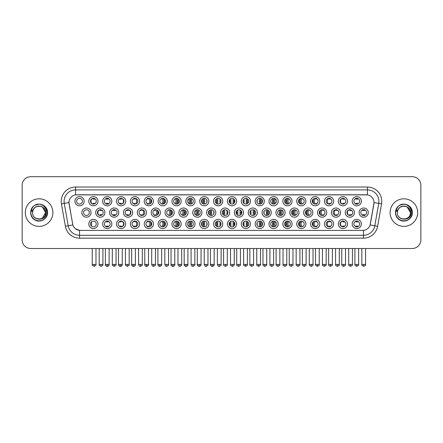 <?xml version="1.0" encoding="UTF-8"?>
<svg xmlns="http://www.w3.org/2000/svg" width="443" height="443" viewBox="0 0 443 443"><rect width="100%" height="100%" fill="white"/><g stroke="black" fill="none" stroke-linecap="round" stroke-linejoin="round"><path stroke-width="0.66" d="M236.601 223.97A4.596 4.596 0 0 1 232.01 228.566A4.596 4.596 0 0 1 227.414 223.97A4.596 4.596 0 0 1 232.01 219.374A4.596 4.596 0 0 1 236.601 223.97M229.136 223.97A2.874 2.874 0 0 0 232.01 226.844A2.874 2.874 0 0 0 234.879 223.97A2.874 2.874 0 0 0 232.01 221.096A2.874 2.874 0 0 0 229.136 223.97M250.467 223.97A4.596 4.596 0 0 1 245.871 228.566A4.596 4.596 0 0 1 241.274 223.97A4.596 4.596 0 0 1 245.871 219.374A4.596 4.596 0 0 1 250.467 223.97M242.997 223.97A2.874 2.874 0 0 0 245.871 226.844A2.874 2.874 0 0 0 248.744 223.97A2.874 2.874 0 0 0 245.871 221.096A2.874 2.874 0 0 0 242.997 223.97M264.327 223.97A4.596 4.596 0 0 1 259.731 228.566A4.596 4.596 0 0 1 255.135 223.97A4.596 4.596 0 0 1 259.731 219.374A4.596 4.596 0 0 1 264.327 223.97M256.862 223.97A2.874 2.874 0 0 0 259.731 226.844A2.874 2.874 0 0 0 262.605 223.97A2.874 2.874 0 0 0 259.731 221.096A2.874 2.874 0 0 0 256.862 223.97M305.914 223.97A4.596 4.596 0 0 1 301.323 228.566A4.596 4.596 0 0 1 296.727 223.97A4.596 4.596 0 0 1 301.323 219.374A4.596 4.596 0 0 1 305.914 223.97M298.449 223.97A2.874 2.874 0 0 0 301.323 226.844A2.874 2.874 0 0 0 304.191 223.97A2.874 2.874 0 0 0 301.323 221.096A2.874 2.874 0 0 0 298.449 223.97M319.78 223.97A4.596 4.596 0 0 1 315.183 228.566A4.596 4.596 0 0 1 310.587 223.97A4.596 4.596 0 0 1 315.183 219.374A4.596 4.596 0 0 1 319.78 223.97M312.309 223.97A2.874 2.874 0 0 0 315.183 226.844A2.874 2.874 0 0 0 318.057 223.97A2.874 2.874 0 0 0 315.183 221.096A2.874 2.874 0 0 0 312.309 223.97M333.64 223.97A4.596 4.596 0 0 1 329.044 228.566A4.596 4.596 0 0 1 324.448 223.97A4.596 4.596 0 0 1 329.044 219.374A4.596 4.596 0 0 1 333.64 223.97M326.175 223.97A2.874 2.874 0 0 0 329.044 226.844A2.874 2.874 0 0 0 331.918 223.97A2.874 2.874 0 0 0 329.044 221.096A2.874 2.874 0 0 0 326.175 223.97M347.506 223.97A4.596 4.596 0 0 1 342.91 228.566A4.596 4.596 0 0 1 338.314 223.97A4.596 4.596 0 0 1 342.91 219.374A4.596 4.596 0 0 1 347.506 223.97M340.036 223.97A2.874 2.874 0 0 0 342.91 226.844A2.874 2.874 0 0 0 345.778 223.97A2.874 2.874 0 0 0 342.91 221.096A2.874 2.874 0 0 0 340.036 223.97M278.193 223.97A4.596 4.596 0 0 1 273.597 228.566A4.596 4.596 0 0 1 269.001 223.97A4.596 4.596 0 0 1 273.597 219.374A4.596 4.596 0 0 1 278.193 223.97M270.723 223.97A2.874 2.874 0 0 0 273.597 226.844A2.874 2.874 0 0 0 276.465 223.97A2.874 2.874 0 0 0 273.597 221.096A2.874 2.874 0 0 0 270.723 223.97M292.053 223.97A4.596 4.596 0 0 1 287.457 228.566A4.596 4.596 0 0 1 282.861 223.97A4.596 4.596 0 0 1 287.457 219.374A4.596 4.596 0 0 1 292.053 223.97M284.583 223.97A2.874 2.874 0 0 0 287.457 226.844A2.874 2.874 0 0 0 290.331 223.97A2.874 2.874 0 0 0 287.457 221.096A2.874 2.874 0 0 0 284.583 223.97M222.74 223.97A4.596 4.596 0 0 1 218.144 228.566A4.596 4.596 0 0 1 213.548 223.97A4.596 4.596 0 0 1 218.144 219.374A4.596 4.596 0 0 1 222.74 223.97M215.27 223.97A2.874 2.874 0 0 0 218.144 226.844A2.874 2.874 0 0 0 221.018 223.97A2.874 2.874 0 0 0 218.144 221.096A2.874 2.874 0 0 0 215.27 223.97M208.88 223.97A4.596 4.596 0 0 1 204.284 228.566A4.596 4.596 0 0 1 199.688 223.97A4.596 4.596 0 0 1 204.284 219.374A4.596 4.596 0 0 1 208.88 223.97M201.41 223.97A2.874 2.874 0 0 0 204.284 226.844A2.874 2.874 0 0 0 207.152 223.97A2.874 2.874 0 0 0 204.284 221.096A2.874 2.874 0 0 0 201.41 223.97M195.014 223.97A4.596 4.596 0 0 1 190.418 228.566A4.596 4.596 0 0 1 185.822 223.97A4.596 4.596 0 0 1 190.418 219.374A4.596 4.596 0 0 1 195.014 223.97M187.55 223.97A2.874 2.874 0 0 0 190.418 226.844A2.874 2.874 0 0 0 193.292 223.97A2.874 2.874 0 0 0 190.418 221.096A2.874 2.874 0 0 0 187.55 223.97M181.154 223.97A4.596 4.596 0 0 1 176.558 228.566A4.596 4.596 0 0 1 171.962 223.97A4.596 4.596 0 0 1 176.558 219.374A4.596 4.596 0 0 1 181.154 223.97M173.684 223.97A2.874 2.874 0 0 0 176.558 226.844A2.874 2.874 0 0 0 179.432 223.97A2.874 2.874 0 0 0 176.558 221.096A2.874 2.874 0 0 0 173.684 223.97M167.288 223.97A4.596 4.596 0 0 1 162.697 228.566A4.596 4.596 0 0 1 158.101 223.97A4.596 4.596 0 0 1 162.697 219.374A4.596 4.596 0 0 1 167.288 223.97M159.823 223.97A2.874 2.874 0 0 0 162.697 226.844A2.874 2.874 0 0 0 165.566 223.97A2.874 2.874 0 0 0 162.697 221.096A2.874 2.874 0 0 0 159.823 223.97M153.428 223.97A4.596 4.596 0 0 1 148.831 228.566A4.596 4.596 0 0 1 144.235 223.97A4.596 4.596 0 0 1 148.831 219.374A4.596 4.596 0 0 1 153.428 223.97M145.957 223.97A2.874 2.874 0 0 0 148.831 226.844A2.874 2.874 0 0 0 151.705 223.97A2.874 2.874 0 0 0 148.831 221.096A2.874 2.874 0 0 0 145.957 223.97M139.567 223.97A4.596 4.596 0 0 1 134.971 228.566A4.596 4.596 0 0 1 130.375 223.97A4.596 4.596 0 0 1 134.971 219.374A4.596 4.596 0 0 1 139.567 223.97M132.097 223.97A2.874 2.874 0 0 0 134.971 226.844A2.874 2.874 0 0 0 137.839 223.97A2.874 2.874 0 0 0 134.971 221.096A2.874 2.874 0 0 0 132.097 223.97M125.701 223.97A4.596 4.596 0 0 1 121.105 228.566A4.596 4.596 0 0 1 116.509 223.97A4.596 4.596 0 0 1 121.105 219.374A4.596 4.596 0 0 1 125.701 223.97M118.237 223.97A2.874 2.874 0 0 0 121.105 226.844A2.874 2.874 0 0 0 123.979 223.97A2.874 2.874 0 0 0 121.105 221.096A2.874 2.874 0 0 0 118.237 223.97M111.841 223.97A4.596 4.596 0 0 1 107.245 228.566A4.596 4.596 0 0 1 102.649 223.97A4.596 4.596 0 0 1 107.245 219.374A4.596 4.596 0 0 1 111.841 223.97M104.371 223.97A2.874 2.874 0 0 0 107.245 226.844A2.874 2.874 0 0 0 110.119 223.97A2.874 2.874 0 0 0 107.245 221.096A2.874 2.874 0 0 0 104.371 223.97M97.975 223.97A4.596 4.596 0 0 1 93.384 228.566A4.596 4.596 0 0 1 88.788 223.97A4.596 4.596 0 0 1 93.384 219.374A4.596 4.596 0 0 1 97.975 223.97M90.51 223.97A2.874 2.874 0 0 0 93.384 226.844A2.874 2.874 0 0 0 96.253 223.97A2.874 2.874 0 0 0 93.384 221.096A2.874 2.874 0 0 0 90.51 223.97M361.366 223.97A4.596 4.596 0 0 1 356.77 228.566A4.596 4.596 0 0 1 352.174 223.97A4.596 4.596 0 0 1 356.77 219.374A4.596 4.596 0 0 1 361.366 223.97M353.896 223.97A2.874 2.874 0 0 0 356.77 226.844A2.874 2.874 0 0 0 359.644 223.97A2.874 2.874 0 0 0 356.77 221.096A2.874 2.874 0 0 0 353.896 223.97M229.673 212.596A4.596 4.596 0 0 1 225.077 217.192A4.596 4.596 0 0 1 220.481 212.596A4.596 4.596 0 0 1 225.077 208A4.596 4.596 0 0 1 229.673 212.596M222.203 212.596A2.874 2.874 0 0 0 225.077 215.47A2.874 2.874 0 0 0 227.951 212.596A2.874 2.874 0 0 0 225.077 209.722A2.874 2.874 0 0 0 222.203 212.596M243.534 212.596A4.596 4.596 0 0 1 238.938 217.192A4.596 4.596 0 0 1 234.341 212.596A4.596 4.596 0 0 1 238.938 208A4.596 4.596 0 0 1 243.534 212.596M236.064 212.596A2.874 2.874 0 0 0 238.938 215.47A2.874 2.874 0 0 0 241.812 212.596A2.874 2.874 0 0 0 238.938 209.722A2.874 2.874 0 0 0 236.064 212.596M257.4 212.596A4.596 4.596 0 0 1 252.803 217.192A4.596 4.596 0 0 1 248.207 212.596A4.596 4.596 0 0 1 252.803 208A4.596 4.596 0 0 1 257.4 212.596M249.93 212.596A2.874 2.874 0 0 0 252.803 215.47A2.874 2.874 0 0 0 255.672 212.596A2.874 2.874 0 0 0 252.803 209.722A2.874 2.874 0 0 0 249.93 212.596M271.26 212.596A4.596 4.596 0 0 1 266.664 217.192A4.596 4.596 0 0 1 262.068 212.596A4.596 4.596 0 0 1 266.664 208A4.596 4.596 0 0 1 271.26 212.596M263.79 212.596A2.874 2.874 0 0 0 266.664 215.47A2.874 2.874 0 0 0 269.538 212.596A2.874 2.874 0 0 0 266.664 209.722A2.874 2.874 0 0 0 263.79 212.596M312.847 212.596A4.596 4.596 0 0 1 308.25 217.192A4.596 4.596 0 0 1 303.654 212.596A4.596 4.596 0 0 1 308.25 208A4.596 4.596 0 0 1 312.847 212.596M305.377 212.596A2.874 2.874 0 0 0 308.25 215.47A2.874 2.874 0 0 0 311.124 212.596A2.874 2.874 0 0 0 308.25 209.722A2.874 2.874 0 0 0 305.377 212.596M326.712 212.596A4.596 4.596 0 0 1 322.116 217.192A4.596 4.596 0 0 1 317.52 212.596A4.596 4.596 0 0 1 322.116 208A4.596 4.596 0 0 1 326.712 212.596M319.242 212.596A2.874 2.874 0 0 0 322.116 215.47A2.874 2.874 0 0 0 324.985 212.596A2.874 2.874 0 0 0 322.116 209.722A2.874 2.874 0 0 0 319.242 212.596M340.573 212.596A4.596 4.596 0 0 1 335.977 217.192A4.596 4.596 0 0 1 331.381 212.596A4.596 4.596 0 0 1 335.977 208A4.596 4.596 0 0 1 340.573 212.596M333.103 212.596A2.874 2.874 0 0 0 335.977 215.47A2.874 2.874 0 0 0 338.851 212.596A2.874 2.874 0 0 0 335.977 209.722A2.874 2.874 0 0 0 333.103 212.596M354.433 212.596A4.596 4.596 0 0 1 349.837 217.192A4.596 4.596 0 0 1 345.241 212.596A4.596 4.596 0 0 1 349.837 208A4.596 4.596 0 0 1 354.433 212.596M346.969 212.596A2.874 2.874 0 0 0 349.837 215.47A2.874 2.874 0 0 0 352.711 212.596A2.874 2.874 0 0 0 349.837 209.722A2.874 2.874 0 0 0 346.969 212.596M285.12 212.596A4.596 4.596 0 0 1 280.524 217.192A4.596 4.596 0 0 1 275.928 212.596A4.596 4.596 0 0 1 280.524 208A4.596 4.596 0 0 1 285.12 212.596M277.656 212.596A2.874 2.874 0 0 0 280.524 215.47A2.874 2.874 0 0 0 283.398 212.596A2.874 2.874 0 0 0 280.524 209.722A2.874 2.874 0 0 0 277.656 212.596M298.986 212.596A4.596 4.596 0 0 1 294.39 217.192A4.596 4.596 0 0 1 289.794 212.596A4.596 4.596 0 0 1 294.39 208A4.596 4.596 0 0 1 298.986 212.596M291.516 212.596A2.874 2.874 0 0 0 294.39 215.47A2.874 2.874 0 0 0 297.264 212.596A2.874 2.874 0 0 0 294.39 209.722A2.874 2.874 0 0 0 291.516 212.596M215.807 212.596A4.596 4.596 0 0 1 211.211 217.192A4.596 4.596 0 0 1 206.615 212.596A4.596 4.596 0 0 1 211.211 208A4.596 4.596 0 0 1 215.807 212.596M208.343 212.596A2.874 2.874 0 0 0 211.211 215.47A2.874 2.874 0 0 0 214.085 212.596A2.874 2.874 0 0 0 211.211 209.722A2.874 2.874 0 0 0 208.343 212.596M201.947 212.596A4.596 4.596 0 0 1 197.351 217.192A4.596 4.596 0 0 1 192.755 212.596A4.596 4.596 0 0 1 197.351 208A4.596 4.596 0 0 1 201.947 212.596M194.477 212.596A2.874 2.874 0 0 0 197.351 215.47A2.874 2.874 0 0 0 200.225 212.596A2.874 2.874 0 0 0 197.351 209.722A2.874 2.874 0 0 0 194.477 212.596M188.087 212.596A4.596 4.596 0 0 1 183.491 217.192A4.596 4.596 0 0 1 178.894 212.596A4.596 4.596 0 0 1 183.491 208A4.596 4.596 0 0 1 188.087 212.596M180.617 212.596A2.874 2.874 0 0 0 183.491 215.47A2.874 2.874 0 0 0 186.359 212.596A2.874 2.874 0 0 0 183.491 209.722A2.874 2.874 0 0 0 180.617 212.596M174.221 212.596A4.596 4.596 0 0 1 169.625 217.192A4.596 4.596 0 0 1 165.029 212.596A4.596 4.596 0 0 1 169.625 208A4.596 4.596 0 0 1 174.221 212.596M166.751 212.596A2.874 2.874 0 0 0 169.625 215.47A2.874 2.874 0 0 0 172.499 212.596A2.874 2.874 0 0 0 169.625 209.722A2.874 2.874 0 0 0 166.751 212.596M160.36 212.596A4.596 4.596 0 0 1 155.764 217.192A4.596 4.596 0 0 1 151.168 212.596A4.596 4.596 0 0 1 155.764 208A4.596 4.596 0 0 1 160.36 212.596M152.89 212.596A2.874 2.874 0 0 0 155.764 215.47A2.874 2.874 0 0 0 158.638 212.596A2.874 2.874 0 0 0 155.764 209.722A2.874 2.874 0 0 0 152.89 212.596M146.495 212.596A4.596 4.596 0 0 1 141.898 217.192A4.596 4.596 0 0 1 137.302 212.596A4.596 4.596 0 0 1 141.898 208A4.596 4.596 0 0 1 146.495 212.596M139.03 212.596A2.874 2.874 0 0 0 141.898 215.47A2.874 2.874 0 0 0 144.772 212.596A2.874 2.874 0 0 0 141.898 209.722A2.874 2.874 0 0 0 139.03 212.596M132.634 212.596A4.596 4.596 0 0 1 128.038 217.192A4.596 4.596 0 0 1 123.442 212.596A4.596 4.596 0 0 1 128.038 208A4.596 4.596 0 0 1 132.634 212.596M125.164 212.596A2.874 2.874 0 0 0 128.038 215.47A2.874 2.874 0 0 0 130.912 212.596A2.874 2.874 0 0 0 128.038 209.722A2.874 2.874 0 0 0 125.164 212.596M118.774 212.596A4.596 4.596 0 0 1 114.178 217.192A4.596 4.596 0 0 1 109.582 212.596A4.596 4.596 0 0 1 114.178 208A4.596 4.596 0 0 1 118.774 212.596M111.304 212.596A2.874 2.874 0 0 0 114.178 215.47A2.874 2.874 0 0 0 117.046 212.596A2.874 2.874 0 0 0 114.178 209.722A2.874 2.874 0 0 0 111.304 212.596M104.908 212.596A4.596 4.596 0 0 1 100.312 217.192A4.596 4.596 0 0 1 95.716 212.596A4.596 4.596 0 0 1 100.312 208A4.596 4.596 0 0 1 104.908 212.596M97.438 212.596A2.874 2.874 0 0 0 100.312 215.47A2.874 2.874 0 0 0 103.186 212.596A2.874 2.874 0 0 0 100.312 209.722A2.874 2.874 0 0 0 97.438 212.596M91.048 212.596A4.596 4.596 0 0 1 86.451 217.192A4.596 4.596 0 0 1 81.855 212.596A4.596 4.596 0 0 1 86.451 208A4.596 4.596 0 0 1 91.048 212.596M83.577 212.596A2.874 2.874 0 0 0 86.451 215.47A2.874 2.874 0 0 0 89.325 212.596A2.874 2.874 0 0 0 86.451 209.722A2.874 2.874 0 0 0 83.577 212.596M368.299 212.596A4.596 4.596 0 0 1 363.703 217.192A4.596 4.596 0 0 1 359.107 212.596A4.596 4.596 0 0 1 363.703 208A4.596 4.596 0 0 1 368.299 212.596M360.829 212.596A2.874 2.874 0 0 0 363.703 215.47A2.874 2.874 0 0 0 366.577 212.596A2.874 2.874 0 0 0 363.703 209.722A2.874 2.874 0 0 0 360.829 212.596M305.914 201.222A4.596 4.596 0 0 1 301.323 205.818A4.596 4.596 0 0 1 296.727 201.222A4.596 4.596 0 0 1 301.323 196.626A4.596 4.596 0 0 1 305.914 201.222M298.449 201.222A2.874 2.874 0 0 0 301.323 204.09A2.874 2.874 0 0 0 304.191 201.222A2.874 2.874 0 0 0 301.323 198.348A2.874 2.874 0 0 0 298.449 201.222M319.78 201.222A4.596 4.596 0 0 1 315.183 205.818A4.596 4.596 0 0 1 310.587 201.222A4.596 4.596 0 0 1 315.183 196.626A4.596 4.596 0 0 1 319.78 201.222M312.309 201.222A2.874 2.874 0 0 0 315.183 204.09A2.874 2.874 0 0 0 318.057 201.222A2.874 2.874 0 0 0 315.183 198.348A2.874 2.874 0 0 0 312.309 201.222M333.64 201.222A4.596 4.596 0 0 1 329.044 205.818A4.596 4.596 0 0 1 324.448 201.222A4.596 4.596 0 0 1 329.044 196.626A4.596 4.596 0 0 1 333.64 201.222M326.175 201.222A2.874 2.874 0 0 0 329.044 204.09A2.874 2.874 0 0 0 331.918 201.222A2.874 2.874 0 0 0 329.044 198.348A2.874 2.874 0 0 0 326.175 201.222M347.506 201.222A4.596 4.596 0 0 1 342.91 205.818A4.596 4.596 0 0 1 338.314 201.222A4.596 4.596 0 0 1 342.91 196.626A4.596 4.596 0 0 1 347.506 201.222M340.036 201.222A2.874 2.874 0 0 0 342.91 204.09A2.874 2.874 0 0 0 345.778 201.222A2.874 2.874 0 0 0 342.91 198.348A2.874 2.874 0 0 0 340.036 201.222M292.053 201.222A4.596 4.596 0 0 1 287.457 205.818A4.596 4.596 0 0 1 282.861 201.222A4.596 4.596 0 0 1 287.457 196.626A4.596 4.596 0 0 1 292.053 201.222M284.583 201.222A2.874 2.874 0 0 0 287.457 204.09A2.874 2.874 0 0 0 290.331 201.222A2.874 2.874 0 0 0 287.457 198.348A2.874 2.874 0 0 0 284.583 201.222M278.193 201.222A4.596 4.596 0 0 1 273.597 205.818A4.596 4.596 0 0 1 269.001 201.222A4.596 4.596 0 0 1 273.597 196.626A4.596 4.596 0 0 1 278.193 201.222M270.723 201.222A2.874 2.874 0 0 0 273.597 204.09A2.874 2.874 0 0 0 276.465 201.222A2.874 2.874 0 0 0 273.597 198.348A2.874 2.874 0 0 0 270.723 201.222M264.327 201.222A4.596 4.596 0 0 1 259.731 205.818A4.596 4.596 0 0 1 255.135 201.222A4.596 4.596 0 0 1 259.731 196.626A4.596 4.596 0 0 1 264.327 201.222M256.862 201.222A2.874 2.874 0 0 0 259.731 204.09A2.874 2.874 0 0 0 262.605 201.222A2.874 2.874 0 0 0 259.731 198.348A2.874 2.874 0 0 0 256.862 201.222M250.467 201.222A4.596 4.596 0 0 1 245.871 205.818A4.596 4.596 0 0 1 241.274 201.222A4.596 4.596 0 0 1 245.871 196.626A4.596 4.596 0 0 1 250.467 201.222M242.997 201.222A2.874 2.874 0 0 0 245.871 204.09A2.874 2.874 0 0 0 248.744 201.222A2.874 2.874 0 0 0 245.871 198.348A2.874 2.874 0 0 0 242.997 201.222M236.601 201.222A4.596 4.596 0 0 1 232.01 205.818A4.596 4.596 0 0 1 227.414 201.222A4.596 4.596 0 0 1 232.01 196.626A4.596 4.596 0 0 1 236.601 201.222M229.136 201.222A2.874 2.874 0 0 0 232.01 204.09A2.874 2.874 0 0 0 234.879 201.222A2.874 2.874 0 0 0 232.01 198.348A2.874 2.874 0 0 0 229.136 201.222M222.74 201.222A4.596 4.596 0 0 1 218.144 205.818A4.596 4.596 0 0 1 213.548 201.222A4.596 4.596 0 0 1 218.144 196.626A4.596 4.596 0 0 1 222.74 201.222M215.27 201.222A2.874 2.874 0 0 0 218.144 204.09A2.874 2.874 0 0 0 221.018 201.222A2.874 2.874 0 0 0 218.144 198.348A2.874 2.874 0 0 0 215.27 201.222M208.88 201.222A4.596 4.596 0 0 1 204.284 205.818A4.596 4.596 0 0 1 199.688 201.222A4.596 4.596 0 0 1 204.284 196.626A4.596 4.596 0 0 1 208.88 201.222M201.41 201.222A2.874 2.874 0 0 0 204.284 204.09A2.874 2.874 0 0 0 207.152 201.222A2.874 2.874 0 0 0 204.284 198.348A2.874 2.874 0 0 0 201.41 201.222M195.014 201.222A4.596 4.596 0 0 1 190.418 205.818A4.596 4.596 0 0 1 185.822 201.222A4.596 4.596 0 0 1 190.418 196.626A4.596 4.596 0 0 1 195.014 201.222M187.55 201.222A2.874 2.874 0 0 0 190.418 204.09A2.874 2.874 0 0 0 193.292 201.222A2.874 2.874 0 0 0 190.418 198.348A2.874 2.874 0 0 0 187.55 201.222M181.154 201.222A4.596 4.596 0 0 1 176.558 205.818A4.596 4.596 0 0 1 171.962 201.222A4.596 4.596 0 0 1 176.558 196.626A4.596 4.596 0 0 1 181.154 201.222M173.684 201.222A2.874 2.874 0 0 0 176.558 204.09A2.874 2.874 0 0 0 179.432 201.222A2.874 2.874 0 0 0 176.558 198.348A2.874 2.874 0 0 0 173.684 201.222M167.288 201.222A4.596 4.596 0 0 1 162.697 205.818A4.596 4.596 0 0 1 158.101 201.222A4.596 4.596 0 0 1 162.697 196.626A4.596 4.596 0 0 1 167.288 201.222M159.823 201.222A2.874 2.874 0 0 0 162.697 204.09A2.874 2.874 0 0 0 165.566 201.222A2.874 2.874 0 0 0 162.697 198.348A2.874 2.874 0 0 0 159.823 201.222M153.428 201.222A4.596 4.596 0 0 1 148.831 205.818A4.596 4.596 0 0 1 144.235 201.222A4.596 4.596 0 0 1 148.831 196.626A4.596 4.596 0 0 1 153.428 201.222M145.957 201.222A2.874 2.874 0 0 0 148.831 204.09A2.874 2.874 0 0 0 151.705 201.222A2.874 2.874 0 0 0 148.831 198.348A2.874 2.874 0 0 0 145.957 201.222M139.567 201.222A4.596 4.596 0 0 1 134.971 205.818A4.596 4.596 0 0 1 130.375 201.222A4.596 4.596 0 0 1 134.971 196.626A4.596 4.596 0 0 1 139.567 201.222M132.097 201.222A2.874 2.874 0 0 0 134.971 204.09A2.874 2.874 0 0 0 137.839 201.222A2.874 2.874 0 0 0 134.971 198.348A2.874 2.874 0 0 0 132.097 201.222M125.701 201.222A4.596 4.596 0 0 1 121.105 205.818A4.596 4.596 0 0 1 116.509 201.222A4.596 4.596 0 0 1 121.105 196.626A4.596 4.596 0 0 1 125.701 201.222M118.237 201.222A2.874 2.874 0 0 0 121.105 204.09A2.874 2.874 0 0 0 123.979 201.222A2.874 2.874 0 0 0 121.105 198.348A2.874 2.874 0 0 0 118.237 201.222M111.841 201.222A4.596 4.596 0 0 1 107.245 205.818A4.596 4.596 0 0 1 102.649 201.222A4.596 4.596 0 0 1 107.245 196.626A4.596 4.596 0 0 1 111.841 201.222M104.371 201.222A2.874 2.874 0 0 0 107.245 204.09A2.874 2.874 0 0 0 110.119 201.222A2.874 2.874 0 0 0 107.245 198.348A2.874 2.874 0 0 0 104.371 201.222M97.975 201.222A4.596 4.596 0 0 1 93.384 205.818A4.596 4.596 0 0 1 88.788 201.222A4.596 4.596 0 0 1 93.384 196.626A4.596 4.596 0 0 1 97.975 201.222M90.51 201.222A2.874 2.874 0 0 0 93.384 204.09A2.874 2.874 0 0 0 96.253 201.222A2.874 2.874 0 0 0 93.384 198.348A2.874 2.874 0 0 0 90.51 201.222M84.115 201.222A4.596 4.596 0 0 1 79.518 205.818A4.596 4.596 0 0 1 74.922 201.222A4.596 4.596 0 0 1 79.518 196.626A4.596 4.596 0 0 1 84.115 201.222M76.645 201.222A2.874 2.874 0 0 0 79.518 204.09A2.874 2.874 0 0 0 82.392 201.222A2.874 2.874 0 0 0 79.518 198.348A2.874 2.874 0 0 0 76.645 201.222M361.366 201.222A4.596 4.596 0 0 1 356.77 205.818A4.596 4.596 0 0 1 352.174 201.222A4.596 4.596 0 0 1 356.77 196.626A4.596 4.596 0 0 1 361.366 201.222M353.896 201.222A2.874 2.874 0 0 0 356.77 204.09A2.874 2.874 0 0 0 359.644 201.222A2.874 2.874 0 0 0 356.77 198.348A2.874 2.874 0 0 0 353.896 201.222M65.387 226.29L61.433 203.885A14.364 14.364 0 0 1 75.576 187.029L367.424 187.029A14.364 14.364 0 0 1 381.567 203.885L377.613 226.29A14.364 14.364 0 0 1 363.47 238.162L79.53 238.162A14.364 14.364 0 0 1 65.387 226.29L72.873 224.972L69.091 203.891A7.758 7.758 0 0 1 76.728 194.787L366.272 194.787A7.758 7.758 0 0 1 373.909 203.891L370.365 223.997A7.758 7.758 0 0 1 362.728 230.404L80.272 230.404A7.758 7.758 0 0 1 72.635 223.997L68.97 202.556L64.263 203.387A11.49 11.49 0 0 1 75.576 189.903L367.424 189.903A11.49 11.49 0 0 1 378.737 203.387L374.789 225.792A11.49 11.49 0 0 1 363.47 235.288L79.53 235.288A11.49 11.49 0 0 1 68.211 225.792L64.263 203.387A11.49 11.49 0 0 1 64.085 201.393M25.312 212.596A13.788 13.788 0 0 0 39.1 226.384A13.788 13.788 0 0 0 52.883 212.596A13.788 13.788 0 0 0 39.1 198.807A13.788 13.788 0 0 0 25.312 212.596A13.788 13.788 0 0 0 39.1 226.384A13.788 13.788 0 0 0 52.883 212.596A13.788 13.788 0 0 0 39.1 198.807A13.788 13.788 0 0 0 25.312 212.596M390.117 212.596A13.788 13.788 0 0 0 403.9 226.384A13.788 13.788 0 0 0 417.688 212.596A13.788 13.788 0 0 0 403.9 198.807A13.788 13.788 0 0 0 390.117 212.596A13.788 13.788 0 0 0 403.9 226.384A13.788 13.788 0 0 0 417.688 212.596A13.788 13.788 0 0 0 403.9 198.807A13.788 13.788 0 0 0 390.117 212.596M75.576 187.029L75.576 194.87L367.424 194.87L367.424 187.029M68.97 202.54L69.058 201.393M362.728 230.404L80.272 230.404M79.53 238.162L79.53 230.371L75.388 228.677M381.567 203.885L374.03 202.556L370.126 224.972L377.613 226.29M420.85 185.307A8.616 8.616 0 0 0 412.234 176.691L30.766 176.691A8.616 8.616 0 0 0 22.15 185.307L22.15 239.884A8.616 8.616 0 0 0 30.766 248.501L412.234 248.501A8.616 8.616 0 0 0 420.85 239.884L420.85 185.307L420.85 239.884M22.15 185.307L22.15 239.884M412.234 176.691L30.766 176.691M30.766 248.501L412.234 248.501M355.912 204.262L355.912 203.248A2.204 2.204 0 0 0 357.634 203.248L357.634 204.262M357.634 198.182L357.634 199.195A2.204 2.204 0 0 0 355.912 199.195L355.912 198.182M362.839 215.636L362.839 214.622A2.204 2.204 0 0 0 364.561 214.622L364.561 215.636M364.561 209.556L364.561 210.569A2.204 2.204 0 0 0 362.839 210.569L362.839 209.556M355.912 227.01L355.912 225.996A2.204 2.204 0 0 0 357.634 225.996L357.634 227.01M357.634 220.93L357.634 221.943A2.204 2.204 0 0 0 355.912 221.943L355.912 220.93M342.777 204.262L342.777 203.248A2.204 2.204 0 0 0 344.499 203.248L344.499 203.614M342.085 198.47A3.162 3.162 0 0 0 342.085 203.974M344.499 198.829L344.499 199.195A2.204 2.204 0 0 0 342.777 199.195L342.777 198.182M330.938 203.381A2.204 2.204 0 0 1 329.642 203.248L329.642 204.262M329.182 198.353A3.162 3.162 0 0 0 329.182 204.09M326.242 200.596A4.308 4.308 0 0 0 326.242 201.842M330.938 199.062A2.204 2.204 0 0 0 329.642 199.195L329.642 198.182M313.339 203.42A4.596 4.596 0 0 1 313.339 199.018M317.055 203.403A2.204 2.204 0 0 1 316.512 203.248L316.512 204.262M315.881 198.436A3.162 3.162 0 0 0 315.881 204.007M313.921 198.641A4.308 4.308 0 0 0 313.921 203.802M317.055 199.04A2.204 2.204 0 0 0 316.512 199.195L316.512 198.182M300.575 203.996A4.596 4.596 0 0 1 300.575 198.447M302.48 198.591A3.162 3.162 0 0 0 302.48 203.846M301.013 198.364A4.308 4.308 0 0 0 301.013 204.079M298.781 199.876L298.781 202.562M349.71 215.636L349.71 214.622A2.204 2.204 0 0 0 351.432 214.622L351.432 214.988M349.018 209.844A3.162 3.162 0 0 0 349.018 215.348M351.432 210.203L351.432 210.569A2.204 2.204 0 0 0 349.71 210.569L349.71 209.556M337.871 214.755A2.204 2.204 0 0 1 336.575 214.622L336.575 215.636M336.115 209.727A3.162 3.162 0 0 0 336.115 215.464M333.175 211.97A4.308 4.308 0 0 0 333.175 213.216M337.871 210.436A2.204 2.204 0 0 0 336.575 210.569L336.575 209.556M320.267 214.794A4.596 4.596 0 0 1 320.267 210.392M323.983 214.777A2.204 2.204 0 0 1 323.44 214.622L323.44 215.636M322.814 209.81A3.162 3.162 0 0 0 322.814 215.381M320.854 210.015A4.308 4.308 0 0 0 320.854 215.176M323.983 210.414A2.204 2.204 0 0 0 323.44 210.569L323.44 209.556M342.777 227.01L342.777 225.996A2.204 2.204 0 0 0 344.499 225.996L344.499 226.362M342.085 221.218A3.162 3.162 0 0 0 342.085 226.722M344.499 221.578L344.499 221.943A2.204 2.204 0 0 0 342.777 221.943L342.777 220.93M32.904 210.641L32.594 212.596C32.239 221.417 46.504 221.256 46.46 212.596C46.487 209.013 44.887 206.41 41.664 204.788L39.72 204.151C37.378 204.013 35.318 204.699 33.53 206.216L32.356 207.894C31.647 209.096 31.486 210.264 31.89 211.4L33.984 208.299C35.927 206.349 38.248 205.707 40.939 206.366A6.495 6.495 0 0 0 32.904 210.641L32.605 212.596C32.206 204.217 45.989 204.217 45.59 212.596L42.345 218.216M32.605 212.596C32.206 204.217 45.989 204.217 45.59 212.596C45.391 209.478 43.84 207.402 40.939 206.366L42.345 206.97L45.59 212.596C45.989 220.974 32.206 220.974 32.605 212.596C32.206 204.217 45.989 204.217 45.59 212.596L45.269 214.622M33.546 206.2L34.864 205.264L39.161 204.129L34.864 205.264L33.546 206.2L34.864 205.264L39.161 204.129L34.864 205.264L33.546 206.2L34.864 205.264L39.161 204.129M33.53 206.216C38.463 201.377 47.96 205.574 47.567 212.596C47.855 218.859 40.141 223.311 34.864 219.927C29.299 217.048 29.299 208.144 34.864 205.264C40.141 201.881 47.855 206.333 47.567 212.596C47.855 218.859 40.141 223.311 34.864 219.927C29.299 217.048 29.299 208.144 34.864 205.264C40.141 201.881 47.855 206.333 47.567 212.596C47.855 218.859 40.141 223.311 34.864 219.927C29.299 217.048 29.299 208.144 34.864 205.264C40.141 201.881 47.855 206.333 47.567 212.596C47.855 218.859 40.141 223.311 34.864 219.927C29.299 217.048 29.299 208.144 34.864 205.264C40.141 201.881 47.855 206.333 47.567 212.596C47.855 218.859 40.141 223.311 34.864 219.927C29.299 217.048 29.299 208.144 34.864 205.264C39.255 203.21 42.988 204.051 46.061 207.773M397.709 210.641L397.399 212.596C397.044 221.417 411.309 221.256 411.265 212.596C411.292 209.013 409.692 206.41 406.469 204.788L404.525 204.151C402.183 204.013 400.123 204.699 398.335 206.216L397.161 207.894C396.452 209.096 396.291 210.264 396.695 211.4L398.789 208.299C400.732 206.349 403.052 205.707 405.744 206.366A6.495 6.495 0 0 0 397.709 210.641L397.41 212.596C397.011 204.217 410.794 204.217 410.395 212.596C410.794 220.974 397.011 220.974 397.41 212.596C397.011 204.217 410.794 204.217 410.395 212.596L410.074 214.622M410.395 212.596C410.196 209.478 408.645 207.402 405.744 206.366L407.15 206.97L410.395 212.596C410.794 204.217 397.011 204.217 397.41 212.596M398.351 206.2L399.669 205.264L403.966 204.129L399.669 205.264L398.351 206.2L399.669 205.264L403.966 204.129L399.669 205.264L398.351 206.2L399.669 205.264L403.966 204.129M398.335 206.216C403.268 201.377 412.765 205.574 412.372 212.596C412.66 218.859 404.946 223.311 399.669 219.927C394.104 217.048 394.104 208.144 399.669 205.264C404.946 201.881 412.66 206.333 412.372 212.596C412.66 218.859 404.946 223.311 399.669 219.927C394.104 217.048 394.104 208.144 399.669 205.264C404.946 201.881 412.66 206.333 412.372 212.596C412.66 218.859 404.946 223.311 399.669 219.927C394.104 217.048 394.104 208.144 399.669 205.264C404.946 201.881 412.66 206.333 412.372 212.596C412.66 218.859 404.946 223.311 399.669 219.927C394.104 217.048 394.104 208.144 399.669 205.264C404.946 201.881 412.66 206.333 412.372 212.596C412.66 218.859 404.946 223.311 399.669 219.927C394.104 217.048 394.104 208.144 399.669 205.264C404.06 203.21 407.793 204.051 410.866 207.773M307.508 215.37A4.596 4.596 0 0 1 307.508 209.821M309.413 209.971A3.162 3.162 0 0 0 309.413 215.22M307.946 209.738A4.308 4.308 0 0 0 307.946 215.453M305.714 211.25L305.714 213.936M330.938 226.129A2.204 2.204 0 0 1 329.642 225.996L329.642 227.01M329.182 221.101A3.162 3.162 0 0 0 329.182 226.838M326.242 223.35A4.308 4.308 0 0 0 326.242 224.595M330.938 221.81A2.204 2.204 0 0 0 329.642 221.943L329.642 220.93M313.339 226.174A4.596 4.596 0 0 1 313.339 221.771M317.055 226.151A2.204 2.204 0 0 1 316.512 225.996L316.512 227.01M315.881 221.184A3.162 3.162 0 0 0 315.881 226.755M313.921 221.389A4.308 4.308 0 0 0 313.921 226.55M317.055 221.788A2.204 2.204 0 0 0 316.512 221.943L316.512 220.93M300.575 226.744A4.596 4.596 0 0 1 300.575 221.195M302.48 221.345A3.162 3.162 0 0 0 302.48 226.594M301.013 221.112A4.308 4.308 0 0 0 301.013 226.827M298.781 222.63L298.781 225.315M287.518 204.09A4.596 4.596 0 0 1 287.518 198.348M289.046 198.824A3.162 3.162 0 0 0 289.046 203.614M287.867 198.375A4.308 4.308 0 0 0 287.867 204.062M285.89 198.813A5.742 5.742 0 0 0 285.646 199.428L285.646 203.016A5.742 5.742 0 0 0 285.89 203.625M274.317 204.001A4.596 4.596 0 0 1 274.317 198.442M275.585 199.151A3.162 3.162 0 0 0 275.585 203.293M274.605 198.53A4.308 4.308 0 0 0 274.605 203.907M272.954 198.42A5.742 5.742 0 0 0 272.517 199.428L272.517 203.016A5.742 5.742 0 0 0 272.954 204.024M261.027 203.786A4.596 4.596 0 0 1 261.027 198.658M262.118 199.616A3.162 3.162 0 0 0 262.118 202.822M261.276 198.796A4.308 4.308 0 0 0 261.276 203.642M259.864 198.353A5.742 5.742 0 0 0 259.382 199.428L259.382 203.016A5.742 5.742 0 0 0 259.864 204.09M247.687 203.448A4.596 4.596 0 0 1 247.687 198.996M248.639 200.457A3.162 3.162 0 0 0 248.639 201.98M247.903 199.195A4.308 4.308 0 0 0 247.903 203.248M246.668 198.458A5.742 5.742 0 0 0 246.247 199.428L246.247 203.016A5.742 5.742 0 0 0 246.668 203.979M257.167 202.506L257.167 199.931M294.451 215.47A4.596 4.596 0 0 1 294.451 209.722M295.974 210.203A3.162 3.162 0 0 0 295.974 214.988M294.8 209.755A4.308 4.308 0 0 0 294.8 215.436M292.823 210.187A5.742 5.742 0 0 0 292.579 210.802L292.579 214.39A5.742 5.742 0 0 0 292.823 214.999M281.244 215.376A4.596 4.596 0 0 1 281.244 209.816M282.518 210.525A3.162 3.162 0 0 0 282.518 214.667M281.538 209.904A4.308 4.308 0 0 0 281.538 215.281M279.887 209.794A5.742 5.742 0 0 0 279.444 210.802L279.444 214.39A5.742 5.742 0 0 0 279.887 215.398M267.96 215.16A4.596 4.596 0 0 1 267.96 210.032M269.051 210.995A3.162 3.162 0 0 0 269.051 214.196M268.209 210.176A4.308 4.308 0 0 0 268.209 215.016M266.797 209.727A5.742 5.742 0 0 0 266.315 210.802L266.315 214.39A5.742 5.742 0 0 0 266.797 215.464M254.62 214.822A4.596 4.596 0 0 1 254.62 210.37M255.572 211.837A3.162 3.162 0 0 0 255.572 213.354M254.836 210.569A4.308 4.308 0 0 0 254.836 214.622M253.601 209.838A5.742 5.742 0 0 0 253.18 210.802L253.18 214.39A5.742 5.742 0 0 0 253.601 215.353M264.094 213.88L264.094 211.311M287.518 226.844A4.596 4.596 0 0 1 287.518 221.096M289.046 221.578A3.162 3.162 0 0 0 289.046 226.367M287.867 221.129A4.308 4.308 0 0 0 287.867 226.816M285.89 221.566A5.742 5.742 0 0 0 285.646 222.176L285.646 225.764A5.742 5.742 0 0 0 285.89 226.379M274.317 226.75A4.596 4.596 0 0 1 274.317 221.19M275.585 221.899A3.162 3.162 0 0 0 275.585 226.041M274.605 221.284A4.308 4.308 0 0 0 274.605 226.661M272.954 221.168A5.742 5.742 0 0 0 272.517 222.176L272.517 225.764A5.742 5.742 0 0 0 272.954 226.772M261.027 226.534A4.596 4.596 0 0 1 261.027 221.406M262.118 222.369A3.162 3.162 0 0 0 262.118 225.57M261.276 221.55A4.308 4.308 0 0 0 261.276 226.395M259.864 221.101A5.742 5.742 0 0 0 259.382 222.176L259.382 225.764A5.742 5.742 0 0 0 259.864 226.838M234.308 202.938A4.596 4.596 0 0 1 234.308 199.505M243.102 201.997A4.596 4.596 0 0 0 243.102 200.446M234.508 199.804A4.308 4.308 0 0 0 234.508 202.639M233.406 198.713A5.742 5.742 0 0 0 233.118 199.428L233.118 203.016A5.742 5.742 0 0 0 233.406 203.73M243.916 203.326A5.742 5.742 0 0 0 244.032 203.016L244.032 199.428A5.742 5.742 0 0 0 243.916 199.112M220.913 201.997A4.596 4.596 0 0 1 220.913 200.446M229.707 202.938A4.596 4.596 0 0 0 229.707 199.505M229.507 202.639A4.308 4.308 0 0 0 229.507 199.804M220.099 199.112A5.742 5.742 0 0 0 219.983 199.428L219.983 203.016A5.742 5.742 0 0 0 220.099 203.326M230.609 203.73A5.742 5.742 0 0 0 230.897 203.016L230.897 199.428A5.742 5.742 0 0 0 230.609 198.713M216.328 203.448A4.596 4.596 0 0 0 216.328 198.996M216.112 203.248A4.308 4.308 0 0 0 216.112 199.195M215.376 201.98A3.162 3.162 0 0 0 215.376 200.457M206.848 199.931L206.848 202.506M217.347 203.979A5.742 5.742 0 0 0 217.768 203.016L217.768 199.428A5.742 5.742 0 0 0 217.347 198.458M202.988 203.786A4.596 4.596 0 0 0 202.988 198.658M202.739 203.642A4.308 4.308 0 0 0 202.739 198.796M201.897 202.822A3.162 3.162 0 0 0 201.897 199.616M204.151 204.09A5.742 5.742 0 0 0 204.633 203.016L204.633 199.428A5.742 5.742 0 0 0 204.151 198.353M189.704 204.001A4.596 4.596 0 0 0 189.704 198.442M189.41 203.907A4.308 4.308 0 0 0 189.41 198.53M188.43 203.293A3.162 3.162 0 0 0 188.43 199.151M191.06 204.024A5.742 5.742 0 0 0 191.498 203.016L191.498 199.428A5.742 5.742 0 0 0 191.06 198.42M176.497 204.09A4.596 4.596 0 0 0 176.497 198.348M176.148 204.062A4.308 4.308 0 0 0 176.148 198.375M174.968 203.614A3.162 3.162 0 0 0 174.968 198.824M178.125 203.625A5.742 5.742 0 0 0 178.368 203.016L178.368 199.428A5.742 5.742 0 0 0 178.125 198.813M241.241 214.312A4.596 4.596 0 0 1 241.241 210.879M250.035 213.371A4.596 4.596 0 0 0 250.035 211.82M241.435 211.178A4.308 4.308 0 0 0 241.435 214.013M240.339 210.087A5.742 5.742 0 0 0 240.045 210.802L240.045 214.39A5.742 5.742 0 0 0 240.339 215.104M250.849 214.705A5.742 5.742 0 0 0 250.965 214.39L250.965 210.802A5.742 5.742 0 0 0 250.849 210.486M227.84 213.371A4.596 4.596 0 0 1 227.84 211.82M236.634 214.312A4.596 4.596 0 0 0 236.634 210.879M236.44 214.013A4.308 4.308 0 0 0 236.44 211.178M227.026 210.486A5.742 5.742 0 0 0 226.916 210.802L226.916 214.39A5.742 5.742 0 0 0 227.026 214.705M237.542 215.104A5.742 5.742 0 0 0 237.83 214.39L237.83 210.802A5.742 5.742 0 0 0 237.542 210.087M223.261 214.822A4.596 4.596 0 0 0 223.261 210.37M223.039 214.622A4.308 4.308 0 0 0 223.039 210.569M222.308 213.354A3.162 3.162 0 0 0 222.308 211.837M213.781 211.311L213.781 213.88M224.28 215.353A5.742 5.742 0 0 0 224.695 214.39L224.695 210.802A5.742 5.742 0 0 0 224.28 209.838M209.921 215.16A4.596 4.596 0 0 0 209.921 210.032M209.672 215.016A4.308 4.308 0 0 0 209.672 210.176M208.83 214.196A3.162 3.162 0 0 0 208.83 210.995M211.084 215.464A5.742 5.742 0 0 0 211.566 214.39L211.566 210.802A5.742 5.742 0 0 0 211.084 209.727M196.631 215.376A4.596 4.596 0 0 0 196.631 209.816M196.338 215.281A4.308 4.308 0 0 0 196.338 209.904M195.357 214.667A3.162 3.162 0 0 0 195.357 210.525M197.988 215.398A5.742 5.742 0 0 0 198.431 214.39L198.431 210.802A5.742 5.742 0 0 0 197.988 209.794M183.43 215.47A4.596 4.596 0 0 0 183.43 209.722M183.075 215.436A4.308 4.308 0 0 0 183.075 209.755M181.901 214.988A3.162 3.162 0 0 0 181.901 210.203M185.058 214.999A5.742 5.742 0 0 0 185.296 214.39L185.296 210.802A5.742 5.742 0 0 0 185.058 210.187M247.687 226.196A4.596 4.596 0 0 1 247.687 221.744M248.639 223.211A3.162 3.162 0 0 0 248.639 224.728M247.903 221.943A4.308 4.308 0 0 0 247.903 225.996M246.668 221.212A5.742 5.742 0 0 0 246.247 222.176L246.247 225.764A5.742 5.742 0 0 0 246.668 226.727M257.167 225.26L257.167 222.685M234.308 225.686A4.596 4.596 0 0 1 234.308 222.253M243.102 224.745A4.596 4.596 0 0 0 243.102 223.194M234.508 222.552A4.308 4.308 0 0 0 234.508 225.387M233.406 221.461A5.742 5.742 0 0 0 233.118 222.176L233.118 225.764A5.742 5.742 0 0 0 233.406 226.478M243.916 226.08A5.742 5.742 0 0 0 244.032 225.764L244.032 222.176A5.742 5.742 0 0 0 243.916 221.865M220.913 224.745A4.596 4.596 0 0 1 220.913 223.194M229.707 225.686A4.596 4.596 0 0 0 229.707 222.253M229.507 225.387A4.308 4.308 0 0 0 229.507 222.552M220.099 221.865A5.742 5.742 0 0 0 219.983 222.176L219.983 225.764A5.742 5.742 0 0 0 220.099 226.08M230.609 226.478A5.742 5.742 0 0 0 230.897 225.764L230.897 222.176A5.742 5.742 0 0 0 230.609 221.461M216.328 226.196A4.596 4.596 0 0 0 216.328 221.744M216.112 225.996A4.308 4.308 0 0 0 216.112 221.943M215.376 224.728A3.162 3.162 0 0 0 215.376 223.211M206.848 222.685L206.848 225.26M217.347 226.727A5.742 5.742 0 0 0 217.768 225.764L217.768 222.176A5.742 5.742 0 0 0 217.347 221.212M202.988 226.534A4.596 4.596 0 0 0 202.988 221.406M202.739 226.395A4.308 4.308 0 0 0 202.739 221.55M201.897 225.57A3.162 3.162 0 0 0 201.897 222.369M204.151 226.838A5.742 5.742 0 0 0 204.633 225.764L204.633 222.176A5.742 5.742 0 0 0 204.151 221.101M189.704 226.75A4.596 4.596 0 0 0 189.704 221.19M189.41 226.661A4.308 4.308 0 0 0 189.41 221.284M188.43 226.041A3.162 3.162 0 0 0 188.43 221.899M191.06 226.772A5.742 5.742 0 0 0 191.498 225.764L191.498 222.176A5.742 5.742 0 0 0 191.06 221.168M163.439 203.996A4.596 4.596 0 0 0 163.439 198.447M163.002 204.079A4.308 4.308 0 0 0 163.002 198.364M161.534 203.846A3.162 3.162 0 0 0 161.534 198.591M165.233 202.562L165.233 199.876M150.675 203.42A4.596 4.596 0 0 0 150.675 199.018M146.96 203.403A2.204 2.204 0 0 0 147.502 203.248L147.502 204.262M150.094 203.802A4.308 4.308 0 0 0 150.094 198.641M148.134 204.007A3.162 3.162 0 0 0 148.134 198.436M146.96 199.04A2.204 2.204 0 0 1 147.502 199.195L147.502 198.182M133.077 203.381A2.204 2.204 0 0 0 134.373 203.248L134.373 204.262M137.773 201.842A4.308 4.308 0 0 0 137.773 200.596M134.833 204.09A3.162 3.162 0 0 0 134.833 198.353M133.077 199.062A2.204 2.204 0 0 1 134.373 199.195L134.373 198.182M119.516 203.614L119.516 203.248A2.204 2.204 0 0 0 121.238 203.248L121.238 204.262M121.93 203.974A3.162 3.162 0 0 0 121.93 198.47M121.238 198.182L121.238 199.195A2.204 2.204 0 0 0 119.516 199.195L119.516 198.829M106.381 204.262L106.381 203.248A2.204 2.204 0 0 0 108.109 203.248L108.109 204.262M108.109 198.182L108.109 199.195A2.204 2.204 0 0 0 106.381 199.195L106.381 198.182M93.251 204.262L93.251 203.248A2.204 2.204 0 0 0 94.974 203.248L94.974 203.614M92.559 198.47A3.162 3.162 0 0 0 92.559 203.974M94.974 198.829L94.974 199.195A2.204 2.204 0 0 0 93.251 199.195L93.251 198.182M170.372 215.37A4.596 4.596 0 0 0 170.372 209.821M169.935 215.453A4.308 4.308 0 0 0 169.935 209.738M168.462 215.22A3.162 3.162 0 0 0 168.462 209.971M172.166 213.936L172.166 211.25M157.608 214.794A4.596 4.596 0 0 0 157.608 210.392M153.893 214.777A2.204 2.204 0 0 0 154.435 214.622L154.435 215.636M157.027 215.176A4.308 4.308 0 0 0 157.027 210.015M155.067 215.381A3.162 3.162 0 0 0 155.067 209.81M153.893 210.414A2.204 2.204 0 0 1 154.435 210.569L154.435 209.556M140.01 214.755A2.204 2.204 0 0 0 141.306 214.622L141.306 215.636M144.706 213.216A4.308 4.308 0 0 0 144.706 211.97M141.766 215.464A3.162 3.162 0 0 0 141.766 209.727M140.01 210.436A2.204 2.204 0 0 1 141.306 210.569L141.306 209.556M126.449 214.988L126.449 214.622A2.204 2.204 0 0 0 128.171 214.622L128.171 215.636M128.863 215.348A3.162 3.162 0 0 0 128.863 209.844M128.171 209.556L128.171 210.569A2.204 2.204 0 0 0 126.449 210.569L126.449 210.203M113.314 215.636L113.314 214.622A2.204 2.204 0 0 0 115.036 214.622L115.036 215.636M115.036 209.556L115.036 210.569A2.204 2.204 0 0 0 113.314 210.569L113.314 209.556M100.179 215.636L100.179 214.622A2.204 2.204 0 0 0 101.907 214.622L101.907 214.988M99.492 209.844A3.162 3.162 0 0 0 99.492 215.348M101.907 210.203L101.907 210.569A2.204 2.204 0 0 0 100.179 210.569L100.179 209.556M176.497 226.844A4.596 4.596 0 0 0 176.497 221.096M176.148 226.816A4.308 4.308 0 0 0 176.148 221.129M174.968 226.367A3.162 3.162 0 0 0 174.968 221.578M178.125 226.379A5.742 5.742 0 0 0 178.368 225.764L178.368 222.176A5.742 5.742 0 0 0 178.125 221.566M163.439 226.744A4.596 4.596 0 0 0 163.439 221.195M163.002 226.827A4.308 4.308 0 0 0 163.002 221.112M161.534 226.594A3.162 3.162 0 0 0 161.534 221.345M165.233 225.315L165.233 222.63M150.675 226.174A4.596 4.596 0 0 0 150.675 221.771M146.96 226.151A2.204 2.204 0 0 0 147.502 225.996L147.502 227.01M150.094 226.55A4.308 4.308 0 0 0 150.094 221.389M148.134 226.755A3.162 3.162 0 0 0 148.134 221.184M146.96 221.788A2.204 2.204 0 0 1 147.502 221.943L147.502 220.93M133.077 226.129A2.204 2.204 0 0 0 134.373 225.996L134.373 227.01M137.773 224.595A4.308 4.308 0 0 0 137.773 223.35M134.833 226.838A3.162 3.162 0 0 0 134.833 221.101M133.077 221.81A2.204 2.204 0 0 1 134.373 221.943L134.373 220.93M119.516 226.362L119.516 225.996A2.204 2.204 0 0 0 121.238 225.996L121.238 227.01M121.93 226.722A3.162 3.162 0 0 0 121.93 221.218M121.238 220.93L121.238 221.943A2.204 2.204 0 0 0 119.516 221.943L119.516 221.578M106.381 227.01L106.381 225.996A2.204 2.204 0 0 0 108.109 225.996L108.109 227.01M108.109 220.93L108.109 221.943A2.204 2.204 0 0 0 106.381 221.943L106.381 220.93M363.47 230.371L363.47 238.162M61.433 203.885L64.263 203.387M363.703 264.443L361.837 264.443C361.455 265.041 362.081 265.662 363.703 266.309L363.703 264.443L365.569 264.443L365.569 248.501M356.77 264.443L354.904 264.443C354.527 265.041 355.148 265.662 356.77 266.309L356.77 264.443L358.636 264.443L358.636 248.501M350.568 264.443L348.702 264.443C348.325 265.041 348.946 265.662 350.568 266.309L350.568 264.443L352.434 264.443L352.434 248.501M337.439 264.443L335.567 264.443C335.19 265.041 335.811 265.662 337.439 266.309L337.439 264.443L339.305 264.443L339.305 248.501M324.304 264.443L322.438 264.443C322.055 265.041 322.681 265.662 324.304 266.309L324.304 264.443L326.17 264.443L326.17 248.501M343.635 264.443L341.769 264.443C341.392 265.041 342.013 265.662 343.635 266.309L343.635 264.443L345.507 264.443L345.507 248.501M32.356 207.894A8.218 8.218 0 0 0 39.1 220.813A8.218 8.218 0 0 0 41.664 204.788M397.161 207.894A8.218 8.218 0 0 0 403.9 220.813A8.218 8.218 0 0 0 406.469 204.788M311.169 264.443L309.303 264.443C308.926 265.041 309.546 265.662 311.169 266.309L311.169 264.443L313.035 264.443L313.035 248.501M330.506 264.443L328.64 264.443C328.257 265.041 328.883 265.662 330.506 266.309L330.506 264.443L332.372 264.443L332.372 248.501M317.371 264.443L315.505 264.443C315.128 265.041 315.748 265.662 317.371 266.309L317.371 264.443L319.237 264.443L319.237 248.501M304.241 264.443L302.37 264.443C301.993 265.041 302.613 265.662 304.241 266.309L304.241 264.443L306.107 264.443L306.107 248.501M298.039 264.443L296.168 264.443C295.791 265.041 296.411 265.662 298.039 266.309L298.039 264.443L299.905 264.443L299.905 248.501M284.904 264.443L283.038 264.443C282.656 265.041 283.282 265.662 284.904 266.309L284.904 264.443L286.771 264.443L286.771 248.501M271.769 264.443L269.903 264.443C269.527 265.041 270.147 265.662 271.769 266.309L271.769 264.443L273.641 264.443L273.641 248.501M258.64 264.443L256.774 264.443C256.392 265.041 257.012 265.662 258.64 266.309L258.64 264.443L260.506 264.443L260.506 248.501M291.106 264.443L289.24 264.443L289.24 248.501L289.24 264.443C288.858 265.041 289.484 265.662 291.106 266.309L291.106 264.443L292.973 264.443L292.973 248.501L292.973 264.443C293.355 265.041 292.729 265.662 291.106 266.309M277.971 264.443L276.105 264.443L276.105 248.501L276.105 264.443C275.729 265.041 276.349 265.662 277.971 266.309L277.971 264.443L279.838 264.443L279.838 248.501L279.838 264.443C280.22 265.041 279.594 265.662 277.971 266.309M264.842 264.443L262.97 264.443L262.97 248.501L262.97 264.443C262.594 265.041 263.214 265.662 264.842 266.309L264.842 264.443L266.708 264.443L266.708 248.501L266.708 264.443C267.085 265.041 266.464 265.662 264.842 266.309M245.505 264.443L243.639 264.443C243.257 265.041 243.883 265.662 245.505 266.309L245.505 264.443L247.371 264.443L247.371 248.501M232.37 264.443L230.504 264.443C230.127 265.041 230.748 265.662 232.37 266.309L232.37 264.443L234.242 264.443L234.242 248.501M219.241 264.443L217.375 264.443C217.696 265.772 218.321 266.398 219.241 266.309L219.241 264.443L221.107 264.443L221.107 248.501M206.106 264.443L204.24 264.443C204.566 265.772 205.187 266.398 206.106 266.309L206.106 264.443L207.972 264.443L207.972 248.501M192.971 264.443L191.105 264.443C191.431 265.772 192.057 266.398 192.971 266.309L192.971 264.443L194.842 264.443L194.842 248.501M179.841 264.443L177.975 264.443C178.302 265.772 178.922 266.398 179.841 266.309L179.841 264.443L181.708 264.443L181.708 248.501M251.707 264.443L249.841 264.443L249.841 248.501L249.841 264.443C249.459 265.041 250.085 265.662 251.707 266.309L251.707 264.443L253.573 264.443L253.573 248.501L253.573 264.443C253.955 265.041 253.33 265.662 251.707 266.309M238.572 264.443L236.706 264.443C236.329 265.041 236.95 265.662 238.572 266.309L238.572 264.443L240.444 264.443L240.444 248.501M225.443 264.443L223.577 264.443L223.577 248.501L223.577 264.443C223.194 265.041 223.82 265.662 225.443 266.309L225.443 264.443L227.309 264.443L227.309 248.501L227.309 264.443C227.685 265.041 227.065 265.662 225.443 266.309M212.308 264.443L210.442 264.443C210.06 265.041 210.685 265.662 212.308 266.309L212.308 264.443L214.174 264.443C214.556 265.041 213.93 265.662 212.308 266.309C211.389 266.398 210.768 265.772 210.442 264.443L210.442 248.501M199.173 264.443L197.307 264.443C196.93 265.041 197.55 265.662 199.173 266.309L199.173 264.443L201.044 264.443C201.421 265.041 200.801 265.662 199.173 266.309C198.254 266.398 197.633 265.772 197.307 264.443L197.307 248.501M186.043 264.443L184.177 264.443C183.795 265.041 184.421 265.662 186.043 266.309L186.043 264.443L187.91 264.443C188.286 265.041 187.666 265.662 186.043 266.309C185.124 266.398 184.498 265.772 184.177 264.443L184.177 248.501M94.11 264.443L92.244 264.443C91.867 265.041 92.487 265.662 94.11 266.309L94.11 264.443L95.976 264.443L95.976 248.501M166.706 264.443L164.84 264.443C165.167 265.772 165.787 266.398 166.706 266.309L166.706 264.443L168.573 264.443L168.573 248.501M153.577 264.443L151.705 264.443C152.032 265.772 152.658 266.398 153.577 266.309L153.577 264.443L155.443 264.443L155.443 248.501M140.442 264.443L138.576 264.443C138.903 265.772 139.523 266.398 140.442 266.309L140.442 264.443L142.308 264.443L142.308 248.501M127.307 264.443L125.441 264.443C125.064 265.041 125.685 265.662 127.307 266.309L127.307 264.443L129.173 264.443L129.173 248.501M114.178 264.443L112.306 264.443C111.929 265.041 112.55 265.662 114.178 266.309L114.178 264.443L116.044 264.443L116.044 248.501M101.043 264.443L99.177 264.443C98.795 265.041 99.42 265.662 101.043 266.309L101.043 264.443L102.909 264.443L102.909 248.501M172.908 264.443L171.042 264.443C170.666 265.041 171.286 265.662 172.908 266.309L172.908 264.443L174.775 264.443C175.157 265.041 174.531 265.662 172.908 266.309C171.989 266.398 171.369 265.772 171.042 264.443L171.042 248.501M159.773 264.443L157.907 264.443C157.531 265.041 158.151 265.662 159.773 266.309L159.773 264.443L161.645 264.443C162.022 265.041 161.402 265.662 159.773 266.309C158.86 266.398 158.234 265.772 157.907 264.443L157.907 248.501M146.644 264.443L144.778 264.443C144.396 265.041 145.022 265.662 146.644 266.309L146.644 264.443L148.51 264.443C148.887 265.041 148.267 265.662 146.644 266.309C145.725 266.398 145.105 265.772 144.778 264.443L144.778 248.501M133.509 264.443L131.643 264.443C131.266 265.041 131.887 265.662 133.509 266.309L133.509 264.443L135.375 264.443C135.757 265.041 135.132 265.662 133.509 266.309C132.59 266.398 131.97 265.772 131.643 264.443L131.643 248.501M120.38 264.443L118.508 264.443C118.131 265.041 118.752 265.662 120.38 266.309L120.38 264.443L122.246 264.443C122.622 265.041 122.002 265.662 120.38 266.309C119.46 266.398 118.835 265.772 118.508 264.443L118.508 248.501M107.245 264.443L105.379 264.443C104.997 265.041 105.622 265.662 107.245 266.309L107.245 264.443L109.111 264.443C109.493 265.041 108.867 265.662 107.245 266.309C106.326 266.398 105.705 265.772 105.379 264.443L105.379 248.501M361.837 264.443L361.837 248.501M365.569 264.443C365.946 265.041 365.325 265.662 363.703 266.309M354.904 264.443L354.904 248.501M358.636 264.443C359.018 265.041 358.393 265.662 356.77 266.309M348.702 264.443L348.702 248.501M352.434 264.443C352.816 265.041 352.191 265.662 350.568 266.309M335.567 264.443L335.567 248.501M339.305 264.443C339.681 265.041 339.061 265.662 337.439 266.309M322.438 264.443L322.438 248.501M326.17 264.443C326.546 265.041 325.926 265.662 324.304 266.309M341.769 264.443L341.769 248.501M345.507 264.443C345.883 265.041 345.263 265.662 343.635 266.309M309.303 264.443L309.303 248.501M313.035 264.443C313.417 265.041 312.791 265.662 311.169 266.309M328.64 264.443L328.64 248.501M332.372 264.443C332.748 265.041 332.128 265.662 330.506 266.309M315.505 264.443L315.505 248.501M319.237 264.443C319.619 265.041 318.993 265.662 317.371 266.309M302.37 264.443L302.37 248.501M306.107 264.443C306.484 265.041 305.864 265.662 304.241 266.309M296.168 264.443L296.168 248.501M299.905 264.443C300.282 265.041 299.662 265.662 298.039 266.309M283.038 264.443L283.038 248.501M286.771 264.443C287.153 265.041 286.527 265.662 284.904 266.309M269.903 264.443L269.903 248.501M273.641 264.443C274.018 265.041 273.397 265.662 271.769 266.309M256.774 264.443L256.774 248.501M260.506 264.443C260.883 265.041 260.262 265.662 258.64 266.309M243.639 264.443L243.639 248.501M247.371 264.443C247.753 265.041 247.128 265.662 245.505 266.309M230.504 264.443L230.504 248.501M234.242 264.443C234.618 265.041 233.998 265.662 232.37 266.309M217.375 264.443L217.375 248.501M221.107 264.443C221.483 265.041 220.863 265.662 219.241 266.309M204.24 264.443L204.24 248.501M207.972 264.443C208.354 265.041 207.728 265.662 206.106 266.309M191.105 264.443L191.105 248.501M194.842 264.443C195.219 265.041 194.599 265.662 192.971 266.309M177.975 264.443L177.975 248.501M181.708 264.443C182.084 265.041 181.464 265.662 179.841 266.309M236.706 264.443L236.706 248.501M240.444 264.443C240.82 265.041 240.2 265.662 238.572 266.309M212.308 266.309C213.227 266.398 213.847 265.772 214.174 264.443L214.174 248.501M199.173 266.309C200.092 266.398 200.718 265.772 201.044 264.443L201.044 248.501M186.043 266.309C186.963 266.398 187.583 265.772 187.91 264.443L187.91 248.501M91.524 221.777L91.524 226.163M92.244 264.443L92.244 248.501M95.976 264.443C96.358 265.041 95.732 265.662 94.11 266.309M164.84 264.443L164.84 248.501M168.573 264.443C168.955 265.041 168.329 265.662 166.706 266.309M151.705 264.443L151.705 248.501M155.443 264.443C155.82 265.041 155.2 265.662 153.577 266.309M138.576 264.443L138.576 248.501M142.308 264.443C142.685 265.041 142.065 265.662 140.442 266.309M125.441 264.443L125.441 248.501M129.173 264.443C129.555 265.041 128.93 265.662 127.307 266.309M112.306 264.443L112.306 248.501M116.044 264.443C116.42 265.041 115.8 265.662 114.178 266.309M99.177 264.443L99.177 248.501M102.909 264.443C103.291 265.041 102.665 265.662 101.043 266.309M172.908 266.309C173.828 266.398 174.448 265.772 174.775 264.443L174.775 248.501M159.773 266.309C160.693 266.398 161.318 265.772 161.645 264.443L161.645 248.501M146.644 266.309C147.563 266.398 148.184 265.772 148.51 264.443L148.51 248.501M133.509 266.309C134.428 266.398 135.054 265.772 135.375 264.443L135.375 248.501M120.38 266.309C121.293 266.398 121.919 265.772 122.246 264.443L122.246 248.501M107.245 266.309C108.164 266.398 108.784 265.772 109.111 264.443L109.111 248.501"/></g></svg>
